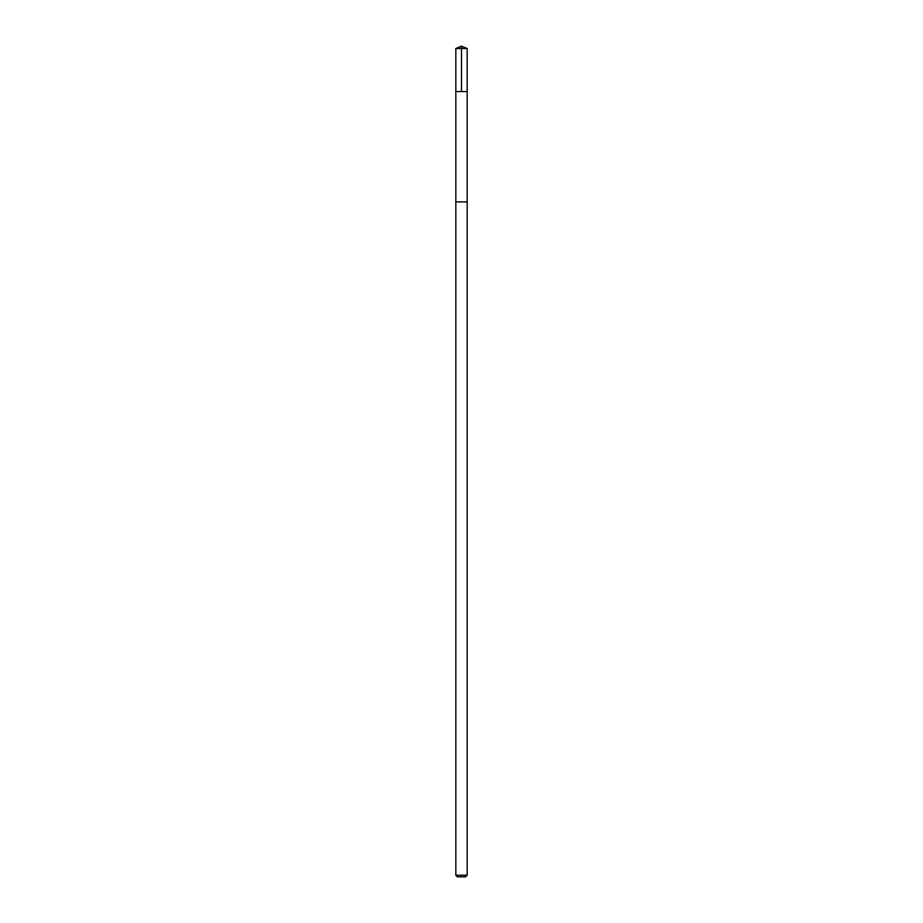 <?xml version="1.0" encoding="UTF-8"?>
<svg xmlns="http://www.w3.org/2000/svg" width="923" height="923" viewBox="0 0 923 923"><rect width="100%" height="100%" fill="white"/><g stroke="black" fill="none" stroke-linecap="round" stroke-linejoin="round"><path stroke-width="1.38" d="M455.824 91.562L467.176 91.562L467.176 48.504L455.824 48.504L455.824 91.562L467.176 91.562L467.176 201.906L455.824 201.906L455.824 91.562M458.177 201.906L455.824 201.906L455.824 875.212L467.176 875.212L467.176 201.906L458.177 201.906M467.176 875.212L465.538 876.85L457.462 876.85L455.824 875.212M461.5 91.562L461.5 46.15L455.824 48.504M461.5 46.15L467.176 48.504"/></g></svg>
